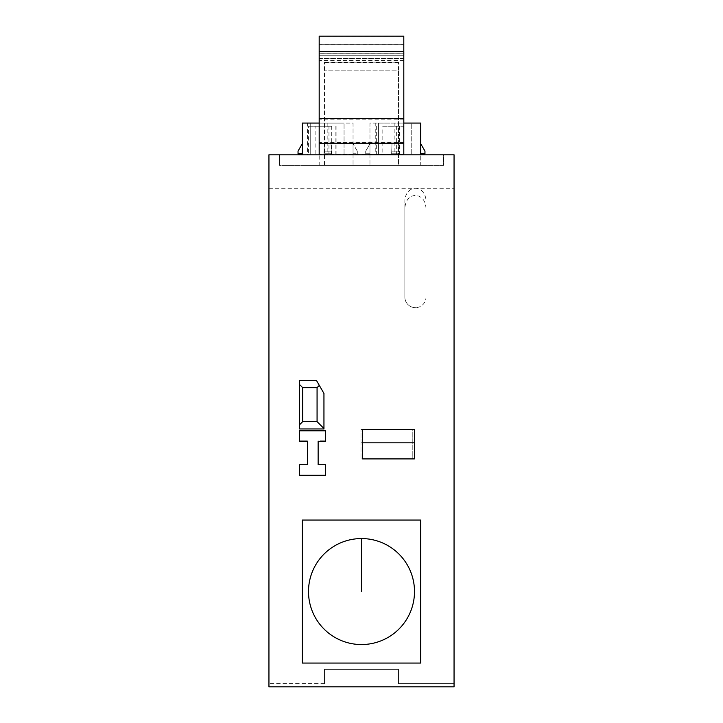 <?xml version="1.0" encoding="UTF-8"?>
<svg xmlns="http://www.w3.org/2000/svg" width="723" height="723" viewBox="0 0 723 723"><rect width="100%" height="100%" fill="white"/><g stroke="black" fill="none" stroke-linecap="round" stroke-linejoin="round"><path stroke-width="0.54" stroke-dasharray="3.62 2.71" d="M268.947 686.85L268.947 154.803L443.47 154.803L443.479 165.386L279.521 165.386L279.521 154.803L279.521 165.386L443.47 165.386L443.47 154.803L454.053 154.803L454.053 686.85L268.947 686.85L268.947 683.678L268.947 686.85L454.053 686.85L454.053 683.678L454.053 686.85L268.947 686.85M324.482 683.678L268.947 683.678L324.482 683.678L324.482 669.399L398.518 669.399L324.482 669.399L324.482 683.678M454.053 683.678L398.518 683.678L398.518 669.399L398.518 683.678L454.053 683.678M318.138 441.364L318.138 464.726L325.54 464.726L325.54 475.3L299.62 475.3L299.62 464.726L307.555 464.726L307.555 441.364M299.62 441.364L299.62 430.781L325.54 430.781L325.54 441.364M362.557 429.48L362.557 458.906M414.387 429.48L414.387 458.906M299.62 428.965L299.62 380.307L316.376 380.307M323.949 393.429L323.949 428.965M268.947 188.242L454.053 188.242M415.418 188.242L415.427 188.242A12.915 10.574 -90 0 1 415.436 188.242A12.915 10.574 -90 0 1 426.01 201.157L426.01 208.242C425.368 200.407 421.843 196.105 415.427 195.327C409.019 196.105 405.495 200.407 404.853 208.242L404.853 297.099A10.574 10.574 -0 0 0 415.427 307.673A10.574 10.574 0 0 1 404.853 297.099L404.853 201.157A12.915 10.574 -90 0 1 415.418 188.242A12.915 10.574 -90 0 1 415.427 188.242M325.54 464.726L325.54 475.3L325.54 464.726L318.138 464.726L325.54 464.726M318.138 440.831L318.138 464.726L318.138 440.831L325.54 440.831L318.138 440.831M325.54 430.257L325.54 440.831L325.54 430.257L299.62 430.257L325.54 430.257M299.62 440.831L299.62 430.257L299.62 440.831L307.555 440.831L299.62 440.831M307.555 464.726L307.555 440.831L307.555 464.726L299.62 464.726L307.555 464.726M299.62 475.3L299.62 464.726L299.62 475.3L325.54 475.3M412.797 442.819L360.976 442.819L360.976 458.906L360.976 429.48L412.797 429.48L412.797 458.906L360.976 458.906L412.797 458.906L412.797 429.48M420.732 520.054L302.268 520.054L302.268 663.054L420.732 663.054L420.732 520.054L420.732 663.054L302.268 663.054L302.268 520.054L420.732 520.054L420.732 663.054L302.268 663.054L302.268 520.054M360.976 442.819L360.976 429.48M361.5 644.545A52.996 52.996 180 0 1 308.504 591.55A52.996 52.996 180 0 1 361.5 538.563A52.996 52.996 180 0 1 414.496 591.55A52.996 52.996 180 0 1 361.5 644.545M398.527 165.386L324.482 165.386L398.527 165.386L324.482 165.386L398.527 165.386L398.527 70.14L398.527 165.386M403.805 154.333L403.805 53.231L403.805 154.333L319.186 154.433L319.195 44.663L403.823 44.663L403.823 53.285L319.195 53.285L319.195 165.386L403.805 165.386L319.186 165.386L403.823 165.386L319.195 165.386L319.186 51.667M302.268 154.803L302.268 123.073L353.041 123.073L353.041 165.386L302.268 165.386L353.041 165.386L353.041 123.073L319.186 123.073M420.732 165.386L369.959 165.386L420.732 165.386L420.732 154.803L420.732 165.386M324.482 165.386L324.482 62.205L324.482 165.386M391.993 143.778L391.649 153.746L399.051 153.746L398.698 143.778L398.96 151.107L391.739 151.107L391.649 153.746L391.993 143.778L398.698 143.778L399.051 153.746L391.649 153.746L391.993 143.778L398.698 143.778L398.96 151.107L391.739 151.107L391.993 143.778M420.732 154.803L420.732 123.073L369.959 123.073L369.959 165.386L369.959 123.073L403.805 123.073M399.051 153.746L398.96 151.107L399.051 153.746L391.649 153.746L399.051 153.746M378.427 123.073L411.739 123.073L378.427 123.073L378.427 154.803L378.427 123.073M394.875 123.073L394.875 154.803L411.739 154.803L411.739 123.073L411.739 154.803L375.246 154.803L375.246 123.073M394.875 154.803L375.246 154.803M403.57 154.803L376.312 154.803L403.814 154.803L403.57 126.245L382.819 126.245L382.819 154.803M396.647 154.803L396.647 126.245L382.819 126.245M396.647 126.245L403.57 126.245M420.732 143.778L420.732 153.746L424.961 153.746L424.961 151.107L420.732 143.778M369.959 153.746L369.959 143.778L369.959 153.746L365.73 153.746L365.73 151.107L369.959 143.778L365.73 151.107L365.73 153.746L369.959 153.746M324.302 143.778L323.949 153.746L331.351 153.746L331.007 143.778L331.261 151.107L324.04 151.107L323.949 153.746L324.302 143.778L331.007 143.778L331.351 153.746L323.949 153.746L331.351 153.746L331.261 151.107L324.04 151.107L324.302 143.778L331.007 143.778L331.351 153.746L323.949 153.746L324.302 143.778M310.727 123.073L344.049 123.073L310.727 123.073L310.727 154.803L310.727 123.073M327.176 123.073L327.176 154.803L344.049 154.803L344.049 123.073L344.049 154.803L307.555 154.803L307.555 123.073M327.176 154.803L307.555 154.803M308.613 154.803L336.114 154.803L308.613 154.803L308.613 126.245L315.12 126.245L315.12 154.803M328.956 154.803L328.956 126.245L308.613 126.245M331.721 154.803L331.721 126.245L315.12 126.245M331.721 126.245L328.956 126.245M353.041 153.746L353.041 143.778L353.041 153.746L357.27 153.746L353.041 153.746M357.27 151.107L353.041 143.778L357.27 151.107L357.27 153.746L357.27 151.107M302.268 153.746L302.268 143.778L302.268 153.746L298.039 153.746L298.039 151.107L302.268 143.778M403.805 51.667L403.805 55.192L319.186 55.192L403.805 55.192L403.814 126.245M319.186 44.609L319.186 53.231L403.805 53.231L403.805 44.609L319.186 44.609M403.805 119.105L319.186 119.105M403.823 123.073L403.823 58.5L319.195 58.5M403.805 60.497L319.186 60.497L319.195 154.803L319.195 51.722L403.823 51.722L403.823 36.204L319.195 36.204L319.195 55.237L403.805 55.237M403.823 58.5L403.823 154.803L319.195 154.803L403.823 154.46M403.823 60.515L319.195 60.515L319.195 55.237L403.823 55.237M319.195 154.803L403.823 154.803L403.823 51.722M403.823 143.235L319.195 143.235M319.195 118.708L403.823 118.708M403.823 119.205L319.195 119.205M398.527 70.14L398.527 62.205L398.527 70.14L324.482 70.14L398.527 70.14M426.01 201.157L426.01 297.099A10.574 10.574 0 0 1 415.427 307.673A10.574 10.574 180 0 0 426.01 297.099L426.01 208.242M404.853 208.242L404.853 201.157M361.5 538.563L361.5 591.55M398.527 62.521L324.482 62.521M399.412 154.803L399.412 126.245M335.87 154.803L335.87 126.245M403.805 58.446L319.186 58.446M403.805 142.576L319.186 142.576M324.482 62.205L398.527 62.205L324.482 62.205M376.312 154.803L376.312 126.245M336.114 154.803L336.114 126.245"/><path stroke-width="1.08" d="M268.947 154.803L268.947 686.85L454.053 686.85L454.053 154.803L268.947 154.803M420.732 520.054L420.732 663.054L302.268 663.054L302.268 520.054L420.732 520.054L302.268 520.054M307.555 441.364L299.62 441.364L299.62 430.781L325.54 430.781L325.54 441.364L318.138 441.364L318.138 464.726L325.54 464.726L325.54 475.3L299.62 475.3L299.62 464.726L307.555 464.726L307.555 441.364L299.62 441.364M414.387 429.48L362.557 429.48L362.557 458.906L414.387 458.906L414.387 429.48M316.376 380.307L323.949 393.429L316.376 380.307L299.62 380.307L299.62 428.965L323.949 428.965L299.62 428.965M362.557 442.819L414.387 442.819M362.557 458.906L414.387 458.906M420.732 154.803L420.732 123.073L403.805 123.073M420.732 153.746L420.732 143.778L424.961 151.107L424.961 153.746L420.732 153.746M302.268 154.803L302.268 123.073L319.186 123.073M302.268 143.778L298.039 151.107L298.039 153.746L302.268 153.746M319.186 51.667L319.186 154.803L403.805 154.704L403.805 36.15L319.186 36.15L319.186 51.667L403.805 51.667M319.186 118.608L403.805 118.608M319.186 143.29L403.805 143.163M403.805 55.237L403.823 123.073M403.823 55.237L403.823 51.722M319.313 385.395L317.072 387.636L317.072 421.636L323.949 428.513L323.949 393.429M317.072 387.636L302.675 387.636L302.675 421.636L317.072 421.636M299.62 424.69L302.675 421.636M323.949 428.965L323.949 428.513M302.675 387.636L299.62 384.582M361.5 644.545A52.996 52.996 -0 0 0 414.496 591.55A52.996 52.996 -0 0 0 361.5 538.563A52.996 52.996 -0 0 0 308.504 591.55A52.996 52.996 -0 0 0 361.5 644.545M325.54 475.3L299.62 475.3M325.54 441.364L318.138 441.364M361.5 538.563L361.5 591.55"/></g></svg>
